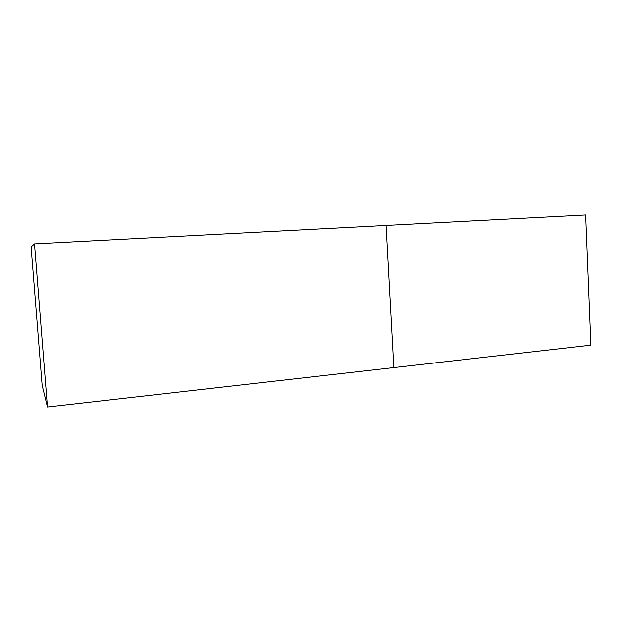 <?xml version="1.0" encoding="UTF-8"?>
<svg xmlns="http://www.w3.org/2000/svg" width="622" height="622" viewBox="0 0 622 622"><rect width="100%" height="100%" fill="white"/><g stroke="black" fill="none" stroke-linecap="round" stroke-linejoin="round"><path stroke-width="0.93" d="M585.652 215.01L34.482 243.917L31.1 246.988L42.133 385.275L47.451 406.99L42.133 385.275L31.1 246.988L34.482 243.917L47.451 406.99L393.827 367.586L47.451 406.99L34.482 243.917L386.075 225.475L393.827 367.586L590.9 345.179L393.827 367.586L386.075 225.475L585.652 215.01L590.9 345.179L585.652 215.01M393.827 367.586L386.075 225.475"/></g></svg>
